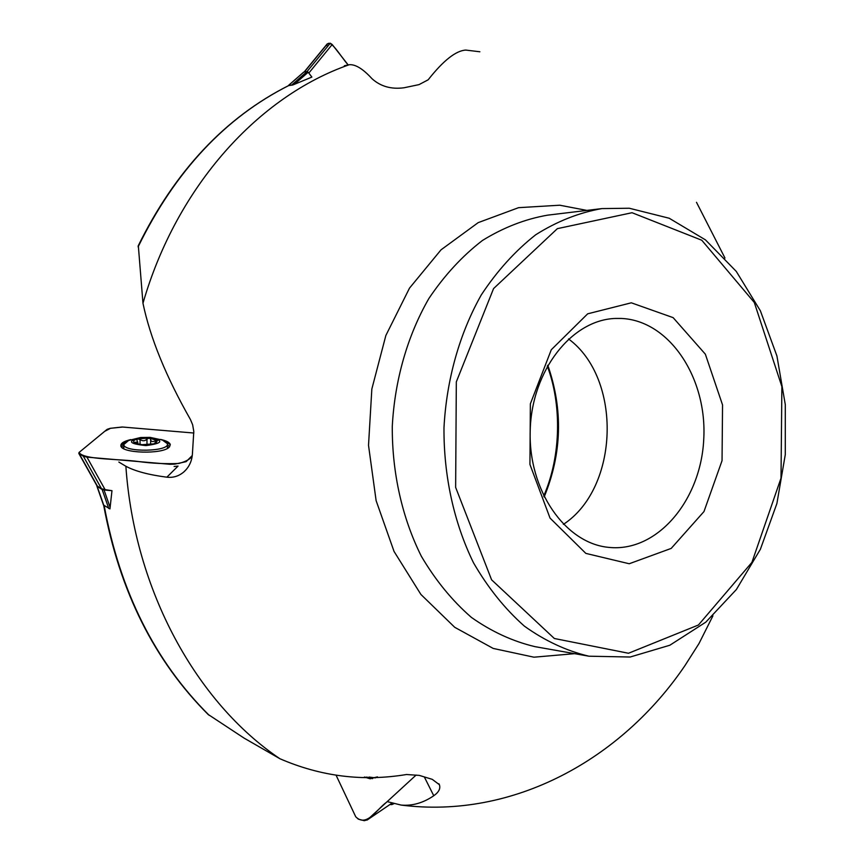 <?xml version="1.0" encoding="UTF-8"?>
<svg xmlns="http://www.w3.org/2000/svg" width="864" height="864" viewBox="0 0 864 864"><rect width="100%" height="100%" fill="white"/><g stroke="black" fill="none" stroke-linecap="round" stroke-linejoin="round"><path stroke-width="1.3" d="M138.316 245.624L142.97 303.264C150.196 337.889 166.028 376.65 190.458 419.558L192.64 424.753L193.795 431.449L192.391 454.248C191.808 461.43 188.935 467.348 183.773 472.003C178.762 476.194 173.135 477.922 166.86 477.187C148.748 474.844 135.086 471.193 125.874 466.258L118.843 462.056M294.322 84.337L308.178 72.23L311.882 77.08L292.723 85.018L288.673 85.59M208.019 714.355L243.994 738.05L279.925 758.743C320.846 776.477 363.042 781.736 406.523 774.511L419.31 775.397L432.248 779.339L439.366 784.685C440.716 788.486 438.847 792.169 433.76 795.744C423.176 802.969 412.279 806.069 401.08 805.064L387.191 801.619M724.972 258.044L696.492 202.306M684.968 665.582L698.965 643.594L712.93 615.816M344.347 65.75L349.261 64.724C355.428 64.195 363.02 68.872 372.038 78.743C380.614 86.465 391.273 89.467 404.028 87.772L418.986 84.629L428.155 79.812C443.362 60.512 455.933 50.598 465.88 50.069L466.106 50.112M103.496 505.03L109.955 508.896L111.974 490.676L105.084 489.64L86.94 457.132L83.354 456.246L78.818 453.438L79.056 452.466L107.136 429.332L110.149 428.339L122.71 427.043L193.828 433.026L122.159 427L110.581 428.285L104.717 431.32L79.056 452.466C83.398 459.896 118.703 458.719 138.823 461.592C152.356 463.406 165.704 464.033 178.87 463.46C186.419 461.441 190.89 458.795 192.272 455.533L186.127 461.668L174.83 464.119L170.046 464.281L86.94 457.132M631.314 302.81L587.682 313.816L551.286 349.747L530.366 403.823L529.934 464.432L550.055 518.108L585.846 553.392L629.208 563.749L671.188 548.413L703.976 511.564L722.045 460.652L722.542 404.935L705.348 354.175L673.132 317.639L631.314 302.81M621.248 318.449L615.449 318.449C571.806 319.745 531.695 370.44 530.204 430.456C528.206 490.45 565.294 543.467 608.785 547.376C657.158 552.56 700.888 500.396 703.739 439.355C707.389 378.378 669.654 320.458 621.248 318.449M568.523 338.936C622.35 378.54 619.315 487.814 563.393 524.372M166.86 477.187L178.049 466.085L174.128 466.484M103.82 505.408L96.952 485.795M97.2 486.464L102.146 489.499L108.767 508.507M110.128 507.438L104.058 489.985L102.146 489.499M104.058 489.985L111.974 490.676M390.01 804.514L391.738 804.632L393.412 803.293M292.723 85.018L288.824 85.18L303.599 72.295M303.858 72.068L307.163 71.496L292.064 84.683M308.178 72.23L307.163 71.496M136.285 443.61L133.877 442.217C133.045 440.921 134.287 439.819 137.603 438.89L136.933 439.711L137.743 444.031M140.033 439.517C142.754 441.31 145.055 441.158 146.956 439.042L149.234 438.091L137.603 438.89L140.033 439.517L140.065 444.474M153.986 443.804L157.388 440.662M150.638 439.625L150.671 444.474L150.649 439.646C151.049 441.698 152.658 442.087 155.455 440.802L157.334 440.532L156.136 442.994L153.738 443.869L141.998 444.69L135.68 443.383L133.877 442.217M157.334 440.532L149.234 438.091L150.638 439.236M133.834 442.12L134.968 442.951M137.732 442.26L134.968 442.292M137.171 443.891L137.171 442.768M150.012 437.378C164.214 440.618 162.853 443.351 145.951 445.586C128.693 443.783 126.932 441.083 140.67 437.497L150.012 437.378M150.228 437.4L162.432 440.057L167.422 443.74C169.873 451.699 123.93 452.65 123.79 444.582L128.833 440.262M167.422 444.28L167.443 448.373M394.081 803.477L392.396 804.222M160.499 439.42C166.525 440.737 169.798 442.498 170.316 444.712L165.294 441.32M125.906 441.59L120.874 445.662C120.766 443.2 124.038 441.18 130.712 439.614M170.316 444.712L169.258 447.109C162.788 454.594 120.69 453.362 120.874 445.673M105.084 489.64L101.52 488.732L83.354 456.246M78.818 453.438L96.962 485.816L101.52 488.732M326.743 45.641C329.486 36.418 340.772 56.83 348.181 64.94L332.197 44.518L330.264 43.211L327.046 44.086M308.815 73.062L332.197 44.518M364.77 777.06L370.483 778.777M416.124 775.051L367.362 819.828L364.284 820.703L358.301 819.126L355.741 816.782L336.128 775.31L355.741 816.782C366.487 827.669 376.639 809.449 386.359 802.386L416.124 775.051M367.07 820.076L392.224 802.98L367.362 819.828M377.449 776.866L370.019 778.756L364.414 777.06M288.954 85.45C225.342 117.461 175.057 171.288 138.089 246.91M104.177 505.624C120.128 591.754 155.153 661.673 209.228 715.37M586.872 210.406L559.742 205.211L518.573 207.673L478.192 222.631L441.029 249.826L409.504 288.122L385.862 335.47L371.844 389.016L368.518 445.327L376.121 500.666L394.038 551.426L420.898 594.443L454.734 627.307L493.225 648.443L533.963 657.191L574.603 653.67M125.874 466.258C134.449 590.814 196.798 702.821 279.925 758.743M349.261 64.724C259.178 96.055 176.98 185.404 142.97 303.264M632.038 212.717L557.366 228.647L493.571 288.576L456.322 381.866L455.641 487.382L491.594 579.82L554.342 638.496L628.484 653.26L698.436 624.996L751.918 562.378L781.013 478.138L781.877 386.608L754.304 302.486L701.784 240.235L632.038 212.717M628.873 208.246L601.916 208.591C579.118 212.598 557.064 221.314 535.756 234.738C515.322 250.776 497.156 270.842 481.27 294.948C459.54 333.493 446.504 379.609 443.977 427.842C443.696 476.14 454.021 522.958 473.472 562.734C487.933 587.758 504.9 608.882 524.362 626.119C544.849 640.796 566.352 650.83 588.892 656.197L630.169 657.018L669.838 645.235L705.791 622.156L736.398 589.496L760.396 549.245L776.887 503.55L785.29 454.604L785.3 404.654L776.92 355.968L760.385 310.813L736.268 271.393L705.456 239.879L669.211 218.246L629.262 208.235L601.916 208.591M601.128 208.688L547.603 215.158C525.107 219.078 503.377 227.534 482.404 240.505C462.294 255.992 444.442 275.346 428.836 298.566C407.506 335.686 394.729 380.041 392.278 426.427C392.029 472.878 402.203 517.925 421.34 556.254C435.564 580.37 452.261 600.761 471.431 617.425C491.605 631.638 512.816 641.39 535.032 646.661L588.892 656.197M547.798 365.224C563.198 409.612 561.989 453.535 544.147 496.994M424.343 776.974L433.76 795.744M155.455 440.802L155.466 442.519M146.956 439.042L146.988 444.787M169.69 446.656L167.432 444.787M123.79 445.1L121.543 447.012M168.491 447.736L167.432 446.893M123.811 447.217L122.764 448.081M97.448 486.238L79.304 453.848M307.076 71.507L330.264 43.211M304.355 71.982L327.467 43.794M366.628 777.06L372.557 778.637M369.068 777.049L375.365 777.881M138.132 246.013C175.09 170.942 225.32 117.439 288.814 85.493M208.332 714.679C154.418 660.895 119.534 591.106 103.68 505.31M684.968 665.572C621.637 759.078 513.605 819.396 401.08 805.075M465.88 50.09L479.887 51.775M543.694 496.076C561.686 454.972 561.395 403.088 547.29 366.109M183.794 471.982L186.397 469.346M439.366 784.685L438.912 783.778M137.786 444.042L137.765 442.055M155.552 443.264L156.136 442.994M140.67 437.497L127.656 440.716M123.79 444.582L123.833 448.718M103.518 505.116L96.908 486.184M391.921 804.557L394.254 803.52M288.695 85.244L303.718 72.122M327.121 43.988L304.15 72.014"/></g></svg>
